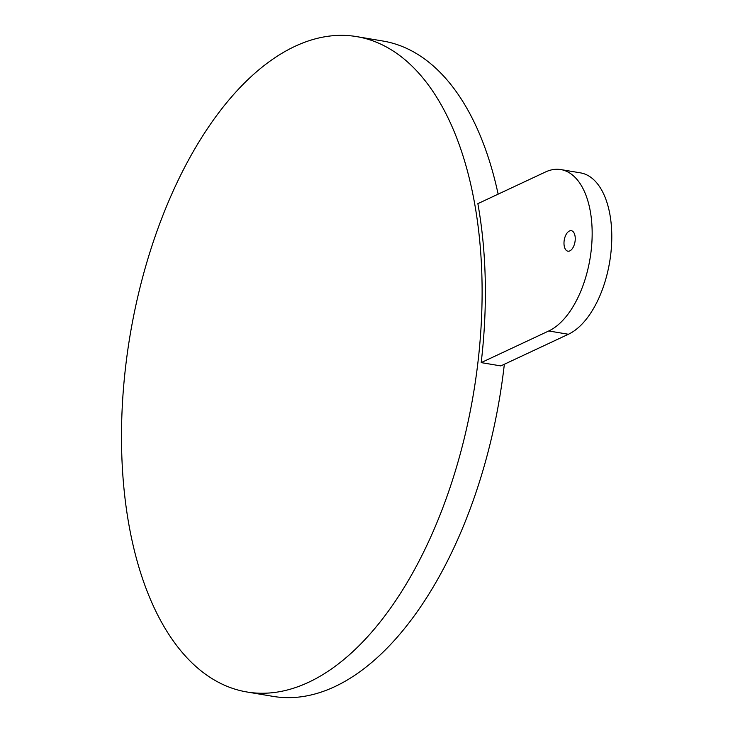 <?xml version="1.0" encoding="UTF-8"?>
<svg xmlns="http://www.w3.org/2000/svg" width="733" height="733" viewBox="0 0 733 733"><rect width="100%" height="100%" fill="white"/><g stroke="black" fill="none" stroke-linecap="round" stroke-linejoin="round"><path stroke-width="1.1" d="M481.196 362.615A332.251 174.097 99.5 0 0 485.255 280.455A332.251 174.097 99.5 0 0 477.861 203.655L545.434 172.008A83.058 43.522 99.5 0 1 560.864 169.58A83.058 43.522 99.5 0 1 591.751 244.437A83.058 43.522 99.5 0 1 548.76 330.968L481.196 362.615L500.813 365.914L568.387 334.266A83.058 43.522 99.5 0 0 611.377 247.736A83.058 43.522 99.5 0 0 580.481 172.869L560.864 169.58M563.989 243.576A10.381 5.443 99.5 0 1 571.337 230.703A10.381 5.443 99.5 0 1 575.249 238.298A10.381 5.443 99.5 0 1 567.901 251.181A10.381 5.443 99.5 0 1 563.989 243.576M504.341 364.264A332.251 174.097 99.5 0 1 272.896 696.35L246.737 691.952A332.251 174.097 99.5 0 1 121.623 448.697A332.251 174.097 99.5 0 1 356.87 36.65A332.251 174.097 99.5 0 1 481.984 279.905A332.251 174.097 99.5 0 1 246.737 691.952M356.87 36.65L383.038 41.048A332.251 174.097 99.5 0 1 498.138 194.163M548.76 330.968L568.387 334.266"/></g></svg>
